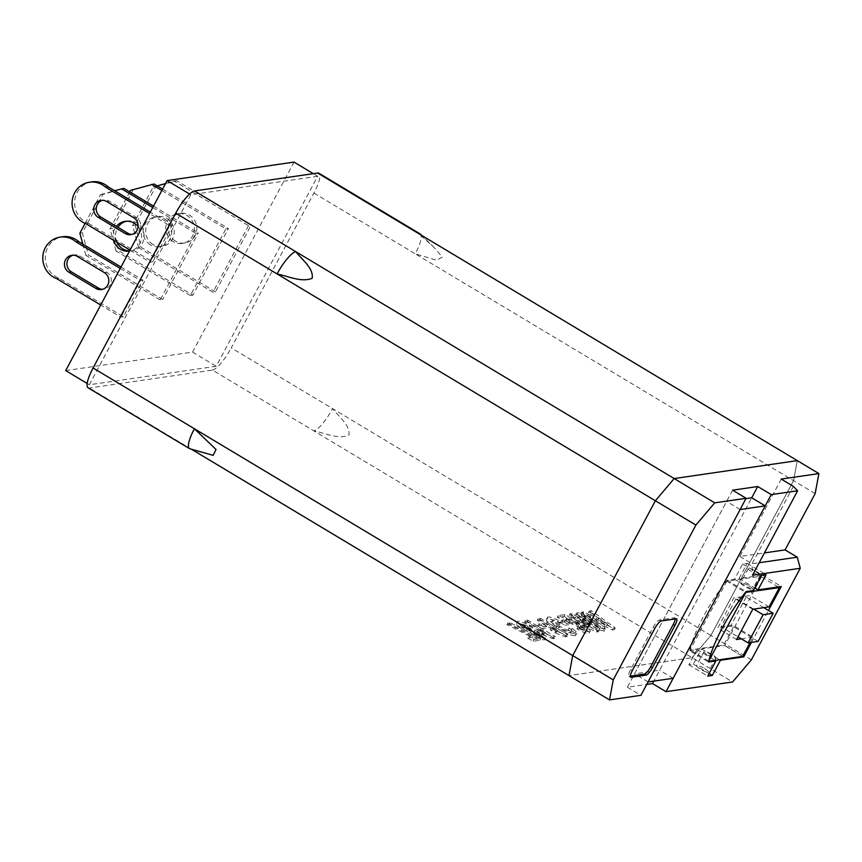 <?xml version="1.0" encoding="UTF-8"?>
<svg xmlns="http://www.w3.org/2000/svg" width="862" height="862" viewBox="0 0 862 862"><rect width="100%" height="100%" fill="white"/><g stroke="black" fill="none" stroke-linecap="round" stroke-linejoin="round"><path stroke-width="0.65" stroke-dasharray="4.31 3.23" d="M317.658 176.279L190.793 194.747L89.336 384.764L216.2 366.285L317.658 176.279L313.305 173.671M189.597 194.036L190.793 194.747M65.695 370.585L192.56 352.105L216.2 366.285M192.56 352.105L294.017 162.099M87.17 383.461L89.336 384.764M721.052 626.685L731.105 625.219L746.136 597.075L736.083 598.54L721.052 626.685L738.023 636.856M758.129 641.425L731.105 625.219M763.786 607.656L746.136 597.075M753.733 609.122L736.083 598.54M745.942 498.613L726.601 501.436L634.54 673.847L659.656 670.194L751.718 497.773L653.827 681.109M740.113 509.539L726.601 501.436M648.052 681.95L634.54 673.847M673.168 678.297L659.656 670.194M175.622 241.209A15.042 14.288 81.7 0 1 168.499 225.316A15.042 14.288 81.7 0 1 180.406 213.313A15.042 14.288 81.7 0 1 189.521 215.166A15.042 14.288 81.7 0 1 196.644 231.059A15.042 14.288 81.7 0 1 184.737 243.073A15.042 14.288 81.7 0 1 175.622 241.209M173.111 241.575A15.042 14.288 81.7 0 1 165.978 225.682A15.042 14.288 81.7 0 1 177.895 213.679A15.042 14.288 81.7 0 1 187.011 215.532A15.042 14.288 81.7 0 1 194.133 231.425A15.042 14.288 81.7 0 1 182.227 243.44A15.042 14.288 81.7 0 1 173.111 241.575M215.446 291.873L141.142 247.319L135.151 225.144L155.688 186.677L176.71 180.708L251.025 225.262L215.446 291.873L212.936 292.24L138.631 247.685L141.142 247.319M165.579 183.52L174.199 181.074L248.504 225.628L251.025 225.262M248.504 225.628L212.936 292.24M174.199 181.074L176.71 180.708M138.631 247.685L132.629 225.51L153.177 187.043L155.688 186.677M153.177 187.043L157.25 185.89M132.629 225.51L135.151 225.144M153.005 244.506A15.042 14.288 81.7 0 1 145.883 228.613A15.042 14.288 81.7 0 1 157.789 216.599A15.042 14.288 81.7 0 1 166.916 218.463A15.042 14.288 81.7 0 1 174.038 234.356A15.042 14.288 81.7 0 1 162.131 246.36A15.042 14.288 81.7 0 1 153.005 244.506M150.494 244.873A15.042 14.288 81.7 0 1 143.372 228.98A15.042 14.288 81.7 0 1 155.279 216.965A15.042 14.288 81.7 0 1 164.405 218.829A15.042 14.288 81.7 0 1 171.527 234.723A15.042 14.288 81.7 0 1 159.621 246.726A15.042 14.288 81.7 0 1 150.494 244.873M161.84 190.513L225.898 228.915L190.33 295.537L192.84 295.17L118.536 250.616L112.534 228.441L133.071 189.974L154.104 183.994M190.33 295.537L116.025 250.982L118.536 250.616M225.898 228.915L228.408 228.549L192.84 295.17M162.595 189.09L228.408 228.549M130.561 190.34L133.071 189.974M116.025 250.982L110.024 228.807L112.534 228.441M110.024 228.807L129.753 191.86M116.984 242.308A15.042 14.288 81.7 0 1 117.954 227.309M126.402 221.232A15.042 14.288 81.7 0 1 127.651 220.995A15.042 14.288 81.7 0 1 136.767 222.849A15.042 14.288 81.7 0 1 143.889 238.742A15.042 14.288 81.7 0 1 131.983 250.756A15.042 14.288 81.7 0 1 129.602 250.885M113.59 240.272A15.042 14.288 81.7 0 1 116.381 226.372M152.757 207.526L195.749 233.311L160.181 299.922L162.692 299.556L88.387 255.001L82.386 232.826L102.934 194.359L123.956 188.39M160.181 299.922L85.877 255.367L88.387 255.001M195.749 233.311L198.26 232.945L162.692 299.556M153.511 206.115L198.26 232.945M85.112 223.387L100.423 194.726L102.934 194.359M100.423 194.726L114.603 190.696M79.875 233.193L82.386 232.826M85.877 255.367L82.827 244.118M138.114 226.566A15.042 14.288 81.7 0 1 140.732 241.619A15.042 14.288 81.7 0 1 129.483 251.111L131.983 250.756M91.943 181.86A21.496 20.419 -98.3 0 0 74.919 199.025A21.496 20.419 -98.3 0 0 85.101 221.739A21.496 20.419 -98.3 0 0 88.527 223.377L86.017 223.743M88.527 223.377L152.703 261.854L172.249 225.262L169.739 225.628L149.557 213.528M172.249 225.262L150.311 212.106M152.703 261.854L150.193 262.22L169.739 225.628M130.011 250.12L150.193 262.22M132.015 234.399A9.137 8.685 -98.3 0 0 136.185 217.353L109.172 201.148A9.137 8.685 -98.3 0 0 102.384 200.307M121.003 267.005L142.941 280.161L123.395 316.753L59.219 278.275A21.496 20.419 81.7 0 1 55.793 276.627A21.496 20.419 81.7 0 1 45.611 253.913A21.496 20.419 81.7 0 1 62.635 236.748M123.395 316.753L120.885 317.119L100.703 305.019M59.219 278.275L56.709 278.642M142.941 280.161L140.42 280.527L120.885 317.119M120.238 268.416L140.42 280.527M73.076 255.195A9.137 8.685 81.7 0 1 79.854 256.046L106.877 272.252A9.137 8.685 81.7 0 1 102.697 289.287M756.373 571.441A6.745 1.293 -151.9 0 1 760.241 574.922A6.745 1.293 -151.9 0 1 752.203 572.045A6.745 1.293 -151.9 0 1 748.335 568.564A6.745 1.293 -151.9 0 1 756.373 571.441M748.744 585.74A6.745 1.293 -151.9 0 1 752.612 589.22A6.745 1.293 -151.9 0 1 744.574 586.343A6.745 1.293 -151.9 0 1 740.706 582.863A6.745 1.293 -151.9 0 1 748.744 585.74M707.864 655.088A6.745 1.293 28.1 0 0 715.902 657.965A6.745 1.293 28.1 0 0 712.034 654.484A6.745 1.293 28.1 0 0 703.995 651.607A6.745 1.293 28.1 0 0 707.864 655.088M704.523 668.556A6.745 1.293 -151.9 0 1 708.392 672.037A6.745 1.293 -151.9 0 1 700.343 669.171A6.745 1.293 -151.9 0 1 696.474 665.679A6.745 1.293 -151.9 0 1 704.523 668.556M689.6 650.648L696.97 649.571L688.857 664.774L693.371 664.117L701.485 648.914L724.77 645.53L762.353 575.148L739.057 578.542L747.182 563.339L742.667 563.996L734.543 579.199L727.183 580.277A61.374 15.15 120.9 0 0 703.64 616.158A61.374 15.15 120.9 0 0 689.6 650.648L708.521 661.994M751.416 642.405L768.462 610.468M726.795 581.203L690.085 649.948L723.746 645.045L734.015 625.801L717.69 628.182L733.853 597.916L750.177 595.545L760.456 576.301L726.795 581.203L745.468 592.399M815.161 493.603L793.546 480.64L797.285 460.62L793.546 480.64L710.881 635.456L793.546 480.64L415.247 253.805L436.592 260.238L442.325 257.124L434.146 247.523L418.986 233.796M751.416 659.764L710.881 635.456L692.067 657.674L710.881 635.456L231.242 347.871L313.919 193.045A24.384 6.023 120.9 0 0 318.918 173.23M732.614 490.176L627.396 687.229L646.737 684.406M627.396 687.229L640.908 695.322M88.075 387.803A24.384 6.023 120.9 0 0 89.336 388.008L212.44 370.078L313.768 430.838A24.384 6.023 120.9 0 0 332.581 408.631C338.831 416.809 350.338 425.171 348.927 435.094C338.378 439.706 324.996 433.112 313.768 430.838L692.067 657.674L568.974 675.592L692.067 657.674L732.603 681.971M781.22 479.067L739.887 556.486L764.443 552.908M739.887 556.486L752.041 563.77L759.196 562.735M793.374 486.362L752.041 563.77L752.526 575.223M739.057 578.542L754.821 587.992M762.353 575.148L781.263 586.494M724.77 645.53L742.71 656.284M701.485 648.914L719.554 659.753M693.371 664.117L709.124 673.567M688.857 664.774L707.767 676.12M696.97 649.571L715.04 660.411M727.183 580.277L746.093 591.612M734.543 579.199L753.463 590.545M742.667 563.996L761.577 575.342M747.182 563.339L766.092 574.685M778.203 586.936L760.456 576.301M708.726 661.122L690.085 649.948M742.656 656.381L723.746 645.045M750.015 642.61L752.935 637.147L734.015 625.801M736.601 639.518L717.69 628.182M752.935 637.147L741.32 638.839M752.763 609.262L733.853 597.916M769.087 606.88L750.177 595.545M675.248 618.938A8.124 2.004 120.9 0 0 674.914 617.849A8.124 2.004 120.9 0 0 674.493 617.785L659.419 619.983A8.124 2.004 120.9 0 0 653.148 627.385L630.607 669.612A8.124 2.004 120.9 0 0 628.937 676.217A8.124 2.004 120.9 0 0 629.357 676.282L630.294 676.142M613.173 628.247L615.274 627.945L591.44 610.727L589.339 611.029L594.866 614.994L590.912 615.576L583.628 611.858L581.516 612.171L613.173 628.247L612.236 630.003L614.337 629.702L590.502 612.483L588.39 612.785L593.929 616.761L589.964 617.332L582.69 613.625L580.579 613.927L612.236 630.003M577.68 616.976L571.98 613.561L569.997 613.852L575.697 617.257L571.592 617.86L597.668 630.241L599.392 629.993L582.303 619.746L583.628 619.552L579.005 616.783L577.68 616.976L576.743 618.733L571.043 615.317L569.06 615.608L574.749 619.024L570.655 619.616L575.256 622.386L596.73 631.997L598.443 631.749L581.365 621.502L582.69 621.308L578.057 618.539L576.743 618.733M201.234 452.345L191.526 449.285M507.923 622.881L533.169 635.65L528.665 636.307L534.009 639.507L540.754 638.526L536.843 636.178L509.916 622.601L507.923 622.881L506.985 624.648L532.231 637.417L533.169 635.65M517.275 622.741L522.598 626.749L531.391 630.715L535.539 634.313C540.506 637.115 543.89 638.376 545.678 638.074L544.741 639.83C546.616 639.593 545.312 638.031 540.819 635.165L533.675 632.008C533.556 631.092 531.876 629.637 528.643 627.665C522.997 624.4 519.01 622.827 516.683 622.967L517.62 621.211L516.338 624.497L521.661 628.517L530.453 632.471L534.602 636.07C539.569 638.882 542.952 640.132 544.741 639.83L545.678 638.074C547.553 637.837 546.249 636.275 541.756 633.408L534.612 630.251C534.494 629.325 532.813 627.881 529.58 625.909C523.934 622.633 519.948 621.071 517.62 621.211L516.338 624.497M553.684 636.91L555.268 636.673L527.512 620.037L525.529 620.328L545.29 632.169L538.319 629.863L543.653 633.064L553.684 636.91L552.747 638.667L554.331 638.44L555.268 636.673M546.627 626.265L542.004 623.495L538.168 624.056L542.791 626.825L546.627 626.265L545.689 628.032L541.067 625.252L542.004 623.495M566.388 635.057L567.983 634.831L540.215 618.183L538.233 618.474L557.994 630.327L551.023 628.01L556.356 631.21L566.388 635.057L565.45 636.824L567.034 636.587L567.983 634.831M559.47 625.984C553.77 622.676 551.454 620.629 552.52 619.843C554.094 619.81 556.787 620.834 560.602 622.903L560.806 621.556C554.492 618.248 550.215 616.75 547.973 617.052L546.142 619.272L547.973 617.052C545.711 617.979 548.749 620.974 557.078 626.027C565.828 631.243 572.185 633.872 576.161 633.904L577.034 633.462L575.223 635.66L576.161 631.641L572.056 628.398L569.006 628.042C571.678 629.896 572.476 630.93 571.398 631.146C568.737 630.962 564.772 629.249 559.47 625.984L558.533 627.741C552.833 624.433 550.516 622.386 551.583 621.599L552.52 619.843L551.583 621.599C553.156 621.567 555.85 622.59 559.664 624.67L560.602 622.903M559.664 624.67L559.869 623.312C553.555 620.004 549.277 618.507 547.036 618.808C544.773 619.746 547.812 622.73 556.141 627.784C564.879 632.999 571.247 635.628 575.223 635.66L575.223 633.398L571.118 630.154L568.069 629.81C570.741 631.652 571.538 632.686 570.45 632.913L571.851 630.93L570.45 632.913C567.799 632.73 563.834 631.006 558.533 627.741M569.653 622.914L565.03 620.144L561.194 620.694L565.817 623.474L569.653 622.914L568.715 624.67L564.093 621.901L565.03 620.144M577.217 622.666L566.474 618.334L570.31 617.785L564.966 614.574L558.22 615.565L582.475 626.555C584.716 627.902 585.524 628.689 584.889 628.915L579.329 626.545L577.874 627.148C583.445 630.337 587.345 631.846 589.565 631.684L588.617 633.441L589.565 631.684C591.375 631.361 589.91 629.691 585.179 626.696L577.217 622.666L576.279 624.422L565.537 620.101L566.474 618.334M565.537 620.101L569.373 619.541L564.028 616.341L557.283 617.321L581.538 628.312C583.779 629.659 584.587 630.445 583.951 630.672L585.158 628.786L583.951 630.672L578.391 628.301L579.329 626.545M587.852 621.491L600.06 628.053L605.846 629.098L604.294 631.167L603.809 629.109L593.606 622.235L581.354 615.651L575.601 614.606L577.12 612.548C576.161 613.895 579.738 616.88 587.852 621.491L586.903 623.248L599.122 629.81L604.294 631.167L605.232 629.4L604.747 627.353L594.543 620.478L582.292 613.895L577.12 612.548L576.182 614.304C575.223 615.651 578.801 618.636 586.903 623.248M313.919 193.045L415.247 253.805A24.384 6.023 120.9 0 0 420.527 234.205M189.726 448.714A24.384 6.023 120.9 0 0 190.674 448.768L89.336 388.008M212.44 370.078A24.384 6.023 120.9 0 0 231.242 347.871M532.231 637.417L527.727 638.074L528.665 636.307M527.727 638.074L533.072 641.274L539.817 640.283L508.968 624.357L509.916 622.601M508.968 624.357L506.985 624.648M535.905 637.934L536.843 636.178M539.817 640.283L540.754 638.526M533.072 641.274L534.009 639.507M536.164 635.531C534.181 634.335 533.481 633.635 534.052 633.43L538.438 635.219L540.485 637.277L536.164 635.531L537.112 633.775C535.119 632.579 534.418 631.878 534.99 631.674L539.375 633.462L541.422 635.509L537.112 633.775M533.826 633.548L534.99 631.674L533.826 633.548M540.7 637.158L541.638 635.402L540.7 637.158M524.15 628.527C521.435 626.911 520.357 625.909 520.917 625.532L526.876 628.086C529.408 629.616 530.378 630.553 529.785 630.876L524.15 628.527L525.087 626.771C522.372 625.144 521.294 624.153 521.855 623.776L527.813 626.329C530.345 627.859 531.326 628.786 530.723 629.109L525.087 626.771M520.68 625.661L521.855 623.776L520.68 625.661M530.033 630.758L530.97 628.991L530.033 630.758M521.661 628.517L522.598 626.749M530.453 632.471L531.391 630.715M528.643 627.665L529.58 625.909M533.675 632.008L534.612 630.251M540.819 635.165L541.756 633.408M534.602 636.07L535.539 634.313M538.438 635.219L539.375 633.462M526.876 628.086L527.813 626.329M554.331 638.44L526.574 621.793L527.512 620.037M526.574 621.793L524.592 622.084L544.353 633.936L537.382 631.62L542.715 634.82L543.653 633.064M542.715 634.82L552.747 638.667M537.382 631.62L538.319 629.863M544.353 633.936L545.29 632.169M524.592 622.084L525.529 620.328M541.067 625.252L537.22 625.812L538.168 624.056M537.22 625.812L541.853 628.581L542.791 626.825M541.853 628.581L545.689 628.032M567.034 636.587L539.278 619.94L540.215 618.183M539.278 619.94L537.295 620.231L557.057 632.083L550.085 629.777L555.419 632.977L556.356 631.21M555.419 632.977L565.45 636.824M550.085 629.777L551.023 628.01M557.057 632.083L557.994 630.327M537.295 620.231L538.233 618.474M568.069 629.81L569.006 628.042M571.118 630.154L572.056 628.398M575.223 633.398L576.161 631.641M556.141 627.784L557.078 626.027M559.869 623.312L560.806 621.556M564.093 621.901L560.257 622.461L561.194 620.694M560.257 622.461L564.879 625.23L565.817 623.474M564.879 625.23L568.715 624.67M569.373 619.541L570.31 617.785M578.391 628.301L576.926 628.904C582.507 632.094 586.408 633.613 588.617 633.441C590.427 633.117 588.972 631.458 584.242 628.452L585.179 626.696M584.242 628.452L576.279 624.422M576.926 628.904L577.874 627.148M581.538 628.312L582.475 626.555M577.939 626.448L578.876 624.691M557.283 617.321L558.22 615.565M564.028 616.341L564.966 614.574M577.023 622.138L579.383 621.793L588.617 627.331L577.023 622.138L577.96 620.381L580.32 620.037L589.565 625.575L577.96 620.381M571.043 615.317L571.98 613.561M569.06 615.608L569.997 613.852M578.057 618.539L579.005 616.783M582.69 621.308L583.628 619.552M581.365 621.502L582.303 619.746M598.443 631.749L599.392 629.993M596.73 631.997L597.668 630.241M575.256 622.386L576.204 620.618M570.655 619.616L571.592 617.86M574.749 619.024L575.697 617.257M579.383 621.793L580.32 620.037M588.617 627.331L589.565 625.575M599.672 628.387L588.843 622.924C584.059 620.295 581.387 618.345 580.805 617.073L591.612 622.526C596.396 625.165 599.079 627.116 599.672 628.387L600.609 626.631L589.78 621.168C585.007 618.528 582.324 616.578 581.742 615.317L592.56 620.769C597.334 623.398 600.017 625.359 600.609 626.631L599.672 628.387M580.6 617.192L581.742 615.317L580.6 617.192M599.122 629.81L600.06 628.053M581.354 615.651L582.292 613.895M593.606 622.235L594.543 620.478M603.809 629.109L604.747 627.353M595.771 626.922L596.719 625.165M588.843 622.924L589.78 621.168M584.705 618.539L585.643 616.783M595.222 620.015L597.926 619.627L606.536 625.801L595.222 620.015L596.159 618.259L598.864 617.86L607.473 624.034L596.159 618.259M614.337 629.702L615.274 627.945M590.502 612.483L591.44 610.727M580.579 613.927L581.516 612.171M582.69 613.625L583.628 611.858M589.964 617.332L590.912 615.576M593.929 616.761L594.866 614.994M588.39 612.785L589.339 611.029M597.926 619.627L598.864 617.86M606.536 625.801L607.473 624.034M109.172 201.148L106.651 201.514M136.185 217.353L133.675 217.72M79.854 256.046L77.343 256.413M106.877 272.252L104.367 272.618M674.493 617.785L676.185 618.797M629.357 676.282L630.37 676.885M630.607 669.612L632.299 670.625M653.148 627.385L654.84 628.398M659.419 619.983L661.111 620.996M571.872 623.991L572.81 622.235M591.612 622.526L592.56 620.769M177.895 213.679L180.406 213.313M182.227 243.44L184.737 243.073M155.279 216.965L157.789 216.599M159.621 246.726L162.131 246.36M125.141 221.362L127.651 220.995M103.623 200.027L101.113 200.393M133.287 234.313L130.765 234.679M74.315 254.915L71.805 255.281M103.968 289.201L101.457 289.567M760.241 574.922L752.612 589.22M715.902 657.965L708.392 672.037M703.995 651.607L696.474 665.679M748.335 568.564L740.706 582.863M674.914 617.849L676.605 618.862M628.937 676.217L630.628 677.23M434.146 247.523L421.884 235.531"/><path stroke-width="1.29" d="M189.597 194.036L167.142 180.578L294.017 162.099L313.305 173.671M167.142 180.578L65.695 370.585L87.17 383.461M773.16 613.27L763.107 614.735L748.076 642.89L758.129 641.425L773.16 613.27L763.786 607.656M748.076 642.89L738.023 636.856M763.107 614.735L753.733 609.122M765.23 505.875L740.113 509.539L648.052 681.95L673.168 678.297L765.23 505.875L751.718 497.773L745.942 498.613M157.25 185.89L165.579 183.52M129.753 191.86L130.561 190.34L154.104 183.994L162.595 189.09M151.593 184.36L161.84 190.513M129.602 250.885A15.042 14.288 81.7 0 1 122.867 248.892A15.042 14.288 81.7 0 1 116.984 242.308M117.954 227.309A15.042 14.288 81.7 0 1 126.402 221.232M129.483 251.111A15.042 14.288 81.7 0 1 129.472 251.122A15.042 14.288 81.7 0 1 120.346 249.258A15.042 14.288 81.7 0 1 113.59 240.272M116.381 226.372A15.042 14.288 81.7 0 1 125.141 221.362A15.042 14.288 81.7 0 1 134.256 223.215A15.042 14.288 81.7 0 1 138.114 226.566M114.603 190.696L123.956 188.39L153.511 206.115M121.445 188.756L152.757 207.526M82.827 244.118L79.875 233.193L85.112 223.387M150.311 212.106L108.073 186.785A21.496 20.419 -98.3 0 0 104.981 184.522A21.496 20.419 -98.3 0 0 91.943 181.86L89.432 182.227A21.496 20.419 -98.3 0 0 72.408 199.391A21.496 20.419 -98.3 0 0 82.59 222.105A21.496 20.419 -98.3 0 0 86.017 223.743L130.011 250.12M108.073 186.785L105.563 187.151A21.496 20.419 -98.3 0 0 102.47 184.888A21.496 20.419 -98.3 0 0 89.432 182.227M149.557 213.528L105.563 187.151M102.384 200.307A9.137 8.685 -98.3 0 0 100.714 216.976L127.738 233.182A9.137 8.685 -98.3 0 0 132.015 234.399M98.203 217.343L125.227 233.548A9.137 8.685 -98.3 0 0 138.006 227.374A9.137 8.685 -98.3 0 0 133.675 217.72L106.651 201.514A9.137 8.685 -98.3 0 0 93.883 207.688A9.137 8.685 -98.3 0 0 98.203 217.343L100.714 216.976M100.703 305.019L56.709 278.642A21.496 20.419 81.7 0 1 53.282 276.993A21.496 20.419 81.7 0 1 43.1 254.279A21.496 20.419 81.7 0 1 60.124 237.115L62.635 236.748A21.496 20.419 81.7 0 1 75.673 239.41A21.496 20.419 81.7 0 1 78.765 241.672L76.244 242.039L120.238 268.416M60.124 237.115A21.496 20.419 81.7 0 1 73.151 239.776A21.496 20.419 81.7 0 1 76.244 242.039M78.765 241.672L121.003 267.005M102.697 289.287A9.137 8.685 81.7 0 1 98.43 288.07L71.406 271.864A9.137 8.685 81.7 0 1 73.076 255.195M77.343 256.413L104.367 272.618A9.137 8.685 81.7 0 1 101.457 289.567A9.137 8.685 81.7 0 1 95.919 288.436L68.895 272.23A9.137 8.685 81.7 0 1 71.805 255.281A9.137 8.685 81.7 0 1 77.343 256.413M768.462 610.468L781.263 586.494L757.978 589.888L766.092 574.685L761.577 575.342L753.463 590.545L746.093 591.612A61.374 15.15 120.9 0 0 722.55 627.493A61.374 15.15 120.9 0 0 708.521 661.994L715.88 660.917L707.767 676.12L712.281 675.463L720.406 660.26L743.69 656.866L751.416 642.405M797.619 490.78L771.242 494.616L666.024 691.669L732.603 681.971L751.416 659.764L800.259 568.273L752.526 575.223L797.619 490.78L793.374 486.362L781.22 479.067L818.9 473.583L797.285 460.62L674.181 478.55L655.379 500.757L572.713 655.583L568.974 675.592L609.509 699.901L640.908 695.322L746.115 498.279L714.717 502.848L674.181 478.55L655.379 500.757L572.713 655.583L568.974 675.592L191.526 449.285M764.443 552.908L785.099 549.902L815.161 493.603L818.9 473.583M785.099 549.902L797.264 557.186L800.259 568.273M751.718 497.773L757.73 486.524L732.614 490.176L746.115 498.279M757.73 486.524L771.242 494.616M714.717 502.848L695.903 525.066L175.74 213.173L93.074 367.988A24.384 6.023 120.9 0 0 88.075 387.803L189.403 448.563A24.384 6.023 120.9 0 0 189.726 448.714L213.183 455.373L216.028 449.458L194.403 428.748L613.238 679.881L609.509 699.901M695.903 525.066L613.238 679.881M646.737 684.406L652.512 683.566L666.024 691.669M676.185 618.797L661.111 620.996A8.124 2.004 120.9 0 0 654.84 628.398L632.299 670.625A8.124 2.004 120.9 0 0 630.628 677.23A8.124 2.004 120.9 0 0 631.049 677.295L646.123 675.097A8.124 2.004 120.9 0 0 652.394 667.694L674.935 625.467A8.124 2.004 120.9 0 0 676.605 618.862A8.124 2.004 120.9 0 0 676.185 618.797M759.196 562.735L797.264 557.186M754.821 587.992L757.978 589.888M742.71 656.284L743.69 656.866M719.554 659.753L720.406 660.26M709.124 673.567L712.281 675.463M715.04 660.411L715.88 660.917M741.32 638.839L736.601 639.518L752.763 609.262L769.087 606.88L779.367 587.636L745.468 592.399M779.367 587.636L778.203 586.936M745.705 592.539L708.726 661.122M709.006 661.283L742.656 656.381L750.015 642.61M652.512 683.566L653.827 681.109M630.294 676.142L644.431 674.084A8.124 2.004 120.9 0 0 650.702 666.682L673.244 624.454A8.124 2.004 120.9 0 0 675.248 618.938M194.553 190.955L295.882 251.715A24.384 6.023 120.9 0 0 277.079 273.933C288.307 276.228 301.452 282.65 312.141 278.297C313.887 268.394 302.099 259.904 295.882 251.715L674.181 478.55L797.285 460.62L317.647 173.036L194.553 190.955A24.384 6.023 120.9 0 0 175.74 213.173M421.884 235.531L420.527 234.205A24.384 6.023 120.9 0 0 420.247 233.99L318.918 173.23A24.384 6.023 120.9 0 0 317.647 173.036M420.247 233.99A24.384 6.023 120.9 0 0 418.986 233.796M93.074 367.988L194.403 428.748A24.384 6.023 120.9 0 0 189.403 448.563M127.738 233.182L125.227 233.548M71.406 271.864L68.895 272.23M98.43 288.07L95.919 288.436M673.244 624.454L674.935 625.467M650.702 666.682L652.394 667.694M644.431 674.084L646.123 675.097M630.37 676.885L631.049 677.295"/></g></svg>
